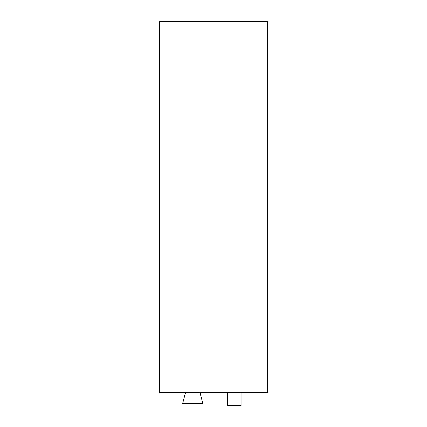 <?xml version="1.0" encoding="UTF-8"?>
<svg xmlns="http://www.w3.org/2000/svg" width="427" height="427" viewBox="0 0 427 427"><rect width="100%" height="100%" fill="white"/><g stroke="black" fill="none" stroke-linecap="round" stroke-linejoin="round"><path stroke-width="0.64" d="M159.41 21.35L159.41 392.787L267.59 392.787L267.59 21.35L159.41 21.35M185.51 392.787L182.607 403.611L202.905 403.611L200.001 392.787M241.036 392.787L241.036 405.65L227.452 405.65L227.452 392.787"/></g></svg>
